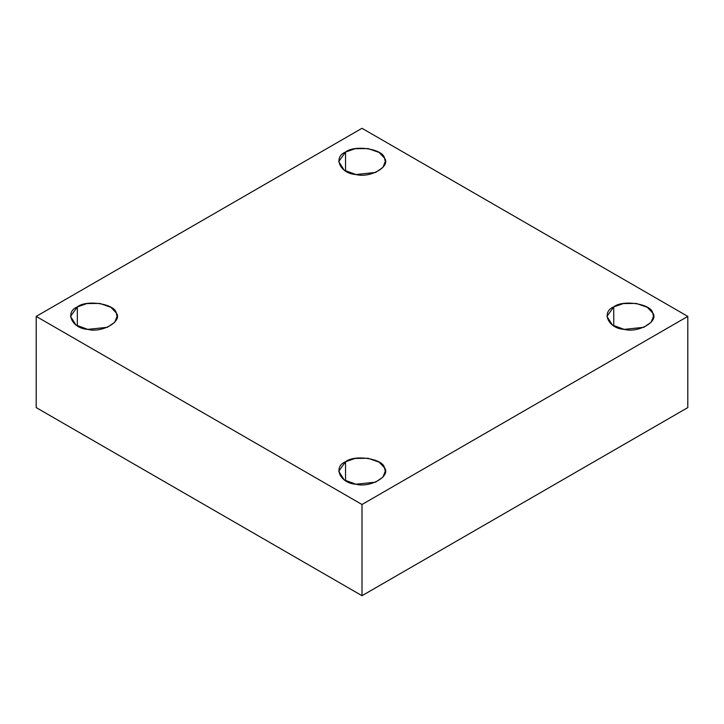 <?xml version="1.0" encoding="UTF-8"?>
<svg xmlns="http://www.w3.org/2000/svg" width="724" height="724" viewBox="0 0 724 724"><rect width="100%" height="100%" fill="white"/><g stroke="black" fill="none" stroke-linecap="round" stroke-linejoin="round"><path stroke-width="1.09" d="M613.753 325.9L613.753 306.904L606.938 316.397L612.414 325.058L624.188 329.375L643.781 327.311L651.102 322.316L653.482 316.397L652.686 312.922L647.283 307.275L636.233 303.419L623.328 303.564L613.753 306.904L613.753 325.9M345.547 480.745L345.547 461.749L338.732 471.252L344.208 479.903L355.973 484.229L375.566 482.166L382.896 477.161L385.268 471.252L384.48 467.767L379.077 462.12L368.027 458.274L355.113 458.419L345.547 461.749L345.547 480.745M77.332 325.9L77.332 306.904L70.518 316.397L76.002 325.058L87.767 329.375L107.36 327.311L114.682 322.316L117.062 316.397L116.265 312.922L110.862 307.275L99.812 303.419L86.907 303.564L77.332 306.904L77.332 325.9M345.547 171.054L345.547 152.049L338.732 161.552L344.208 170.212L355.973 174.529L375.566 172.466L382.896 167.461L385.268 161.552L384.48 158.076L379.077 152.42L368.027 148.574L355.113 148.719L345.547 152.049L345.547 171.054M687.8 407.603L687.8 316.397L362 504.501L362 595.698L687.8 407.603L362 595.698L362 504.501L687.8 316.397L687.8 407.603M36.2 407.603L36.2 316.397L362 128.302L687.8 316.397L362 128.302L36.2 316.397L362 504.501L36.2 316.397L36.2 407.603L362 595.698L36.2 407.603M345.547 152.049C354.552 144.574 383.159 148.999 384.48 158.076C391.195 166.321 370.254 178.403 355.973 174.529C340.253 173.769 332.588 157.253 345.547 152.049M77.332 306.904C86.346 299.419 114.944 303.845 116.265 312.922C122.99 321.166 102.048 333.257 87.767 329.375C72.047 328.615 64.382 312.098 77.332 306.904M345.547 461.749C354.552 454.265 383.159 458.69 384.48 467.767C391.195 476.012 370.254 488.103 355.973 484.229C340.253 483.46 332.588 466.944 345.547 461.749M613.753 306.904C622.758 299.419 651.365 303.845 652.686 312.922C659.401 321.166 638.468 333.257 624.188 329.375C608.459 328.615 600.793 312.098 613.753 306.904"/></g></svg>

